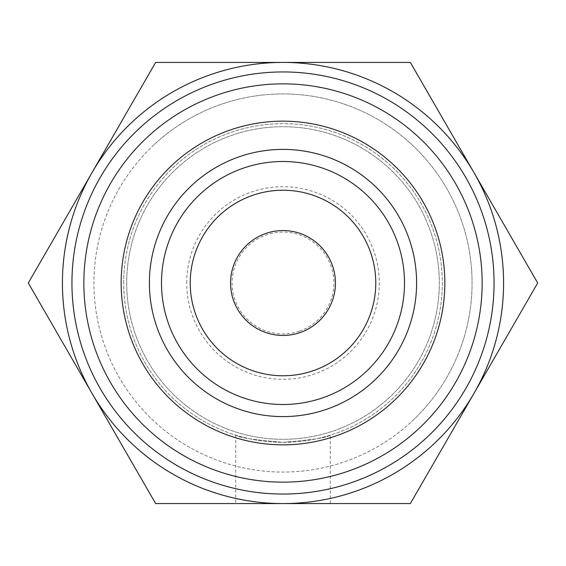<?xml version="1.0" encoding="UTF-8"?>
<svg xmlns="http://www.w3.org/2000/svg" width="566" height="566" viewBox="0 0 566 566"><rect width="100%" height="100%" fill="white"/><g stroke="black" fill="none" stroke-linecap="round" stroke-linejoin="round"><path stroke-width="0.42" stroke-dasharray="2.83 2.12" d="M330.268 435.148C327.466 437.582 311.717 439.973 283.021 442.322C254.254 439.973 238.491 437.582 235.732 435.148C238.505 437.582 254.261 439.973 282.993 442.322C311.71 439.973 327.466 437.589 330.268 435.148L330.268 503.577L235.732 503.577L330.268 503.577M235.732 435.148L235.732 503.577M123.678 283A159.322 159.322 0 0 1 283 123.678A159.322 159.322 0 0 1 442.322 283A159.322 159.322 0 0 1 283 442.322A159.322 159.322 0 0 1 123.678 283A159.322 159.322 0 0 1 283 123.678A159.322 159.322 0 0 1 442.322 283A159.322 159.322 0 0 1 283 442.322A159.322 159.322 0 0 1 123.678 283M62.423 283A220.577 220.577 0 0 1 474.025 172.715A220.577 220.577 0 0 1 283 503.577A220.577 220.577 0 0 1 62.423 283M28.3 283L155.65 62.423L410.35 62.423L537.7 283L410.35 503.577L155.65 503.577L28.3 283M186.702 283A96.298 96.298 0 0 1 283 186.702A96.298 96.298 0 0 1 379.298 283A96.298 96.298 0 0 1 283 379.298A96.298 96.298 0 0 1 186.702 283M299.499 331.174A50.919 50.919 0 0 0 331.174 266.501A50.919 50.919 0 0 0 266.501 234.826A50.919 50.919 0 0 0 234.826 299.499A50.919 50.919 0 0 0 299.499 331.174M219.983 214.917A92.767 92.767 0 0 1 351.083 219.983A92.767 92.767 0 0 1 346.017 351.083A92.767 92.767 0 0 1 214.917 346.017A92.767 92.767 0 0 1 219.983 214.917M154.575 144.245A189.065 189.065 0 0 1 421.755 154.575A189.065 189.065 0 0 1 411.425 421.755A189.065 189.065 0 0 0 421.755 154.575A189.065 189.065 0 0 0 154.575 144.245A189.065 189.065 0 0 0 144.245 411.425A189.065 189.065 0 0 0 411.425 421.755A189.065 189.065 0 0 1 144.245 411.425A189.065 189.065 0 0 1 154.575 144.245M176.833 168.293A156.294 156.294 0 0 1 397.707 176.833A156.294 156.294 0 0 1 389.167 397.707A156.294 156.294 0 0 1 168.293 389.167A156.294 156.294 0 0 1 176.833 168.293A156.294 156.294 0 0 1 397.707 176.833A156.294 156.294 0 0 1 389.167 397.707A156.294 156.294 0 0 1 168.293 389.167A156.294 156.294 0 0 1 176.833 168.293"/><path stroke-width="0.85" d="M503.577 283A220.577 220.577 0 0 0 474.025 172.715L410.35 62.423L283 62.423A220.577 220.577 0 0 0 91.975 172.715L28.3 283L155.65 503.577L410.35 503.577L474.025 393.285A220.577 220.577 0 0 1 91.975 393.285A220.577 220.577 0 0 1 91.975 172.715L155.65 62.423L283 62.423A220.577 220.577 0 0 1 474.025 172.715L537.7 283L474.025 393.285A220.577 220.577 0 0 0 503.577 283M482.147 283A199.147 199.147 0 0 1 283 482.147A199.147 199.147 0 0 1 83.853 283A199.147 199.147 0 0 1 283 83.853A199.147 199.147 0 0 1 482.147 283M494.054 283A211.054 211.054 0 0 1 283 494.054A211.054 211.054 0 0 1 71.946 283A211.054 211.054 0 0 1 283 71.946A211.054 211.054 0 0 1 494.054 283M149.396 283A133.604 133.604 0 0 1 283 149.396A133.604 133.604 0 0 1 416.604 283A133.604 133.604 0 0 1 283 416.604A133.604 133.604 0 0 1 149.396 283M444.841 283A161.841 161.841 0 0 1 283 444.841A161.841 161.841 0 0 1 121.159 283A161.841 161.841 0 0 1 283 121.159A161.841 161.841 0 0 1 444.841 283M243.628 168.052A121.506 121.506 0 0 1 397.948 243.628A121.506 121.506 0 0 1 322.372 397.948A121.506 121.506 0 0 1 168.052 322.372A121.506 121.506 0 0 1 243.628 168.052M219.983 214.917A92.767 92.767 0 0 1 351.083 219.983A92.767 92.767 0 0 1 346.017 351.083A92.767 92.767 0 0 1 214.917 346.017A92.767 92.767 0 0 1 219.983 214.917M247.384 244.519A52.433 52.433 0 0 1 321.481 247.384A52.433 52.433 0 0 1 318.616 321.481A52.433 52.433 0 0 1 244.519 318.616A52.433 52.433 0 0 1 247.384 244.519"/></g></svg>

